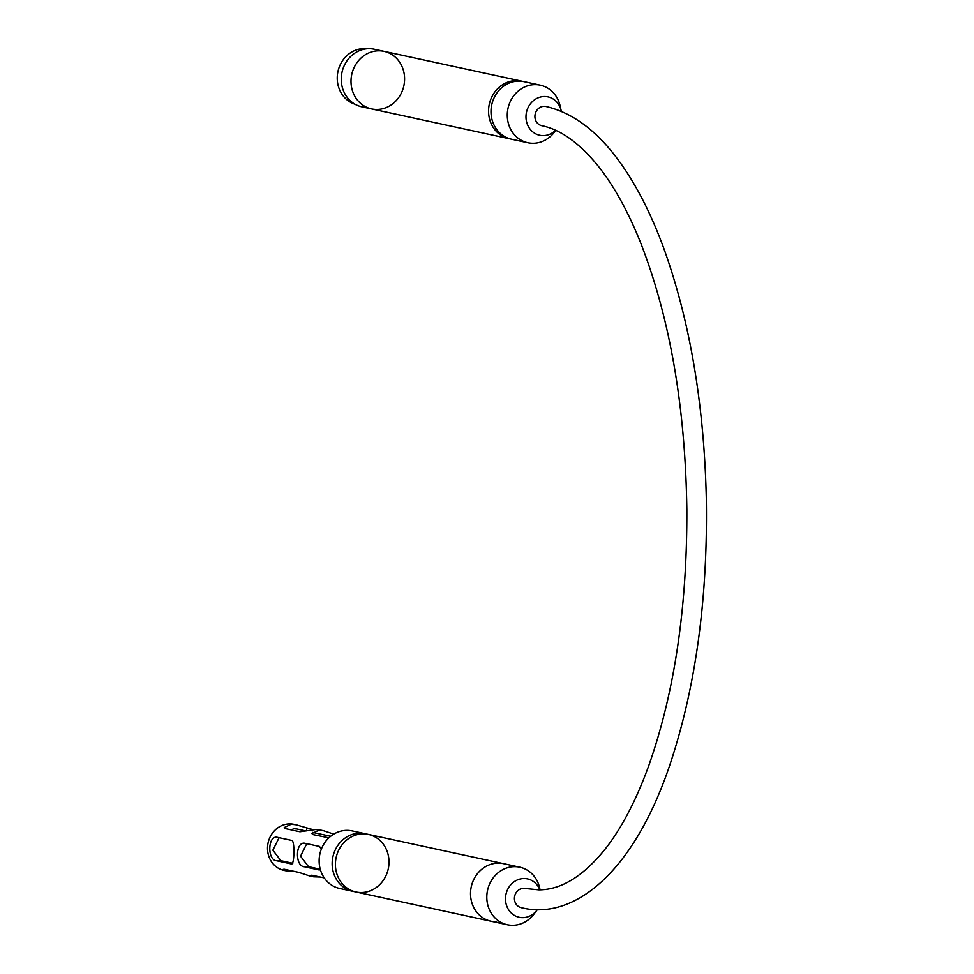 <?xml version="1.0" encoding="UTF-8"?>
<svg xmlns="http://www.w3.org/2000/svg" width="974" height="974" viewBox="0 0 974 974"><rect width="100%" height="100%" fill="white"/><g stroke="black" fill="none" stroke-linecap="round" stroke-linejoin="round"><path stroke-width="1.46" d="M346.695 830.359A29.451 26.663 -77.8 0 1 352.162 830.907L365.177 833.72A29.451 26.663 -77.8 0 0 359.723 833.184A29.451 26.663 -77.8 0 0 332.39 859.847A29.451 26.663 -77.8 0 0 352.722 891.283A29.451 26.663 -77.8 0 1 332.889 856.864A29.451 26.663 -77.8 0 1 365.177 833.72L368.44 834.426A29.451 26.663 -77.8 0 1 388.772 865.862A29.451 26.663 -77.8 0 1 361.439 892.537A29.451 26.663 -77.8 0 1 355.973 891.989A29.451 26.663 -77.8 0 1 336.14 857.57A29.451 26.663 -77.8 0 1 368.44 834.426A29.451 26.663 -77.8 0 0 336.14 857.57A29.451 26.663 -77.8 0 0 355.973 891.989L339.695 888.471A29.451 26.663 -77.8 0 1 319.362 857.035A29.451 26.663 -77.8 0 1 346.695 830.359M279.088 837.689L272.878 850.192L280.877 860.687L292.797 863.268M276.604 860.748C267.12 860.188 267.777 835.205 277.213 837.287L291.859 840.452C295.025 841.098 294.367 866.081 291.25 863.914L276.604 860.748L280.877 860.687M328.908 837.823L312.958 834.584L311.911 833.549L318.863 830.238L323.66 830.761L319.557 829.872L315.613 829.531L299.931 831.759L285.285 828.594L284.238 827.559L291.202 824.248L295.986 824.771L313.104 829.69M292.48 871.012L286.027 870.817L283.142 869.356L284.213 869.222L298.872 872.4L309.586 875.918L313.701 876.807L310.816 875.346L311.887 875.212L324.257 877.891M323.66 830.761L333.753 834.121M320.154 877.002L313.701 876.807M320.324 869.478L318.924 869.904L304.278 866.738C294.793 866.178 295.451 841.195 304.886 843.277L319.533 846.443L321.298 849.243M306.761 843.679L300.552 856.183L308.539 866.677L320.251 869.21M286.027 870.817L283.97 870.379A23.559 21.331 -77.8 0 1 268.106 842.839A23.559 21.331 -77.8 0 1 293.941 824.333L295.986 824.771M295.512 828.886A19.626 17.776 102.2 0 0 294.014 828.387M285.151 870.598A23.559 21.331 -77.8 0 1 267.631 845.895A23.559 21.331 -77.8 0 1 289.57 823.894A23.559 21.331 -77.8 0 1 294.878 824.564M540.071 889.822L539.62 887.838A29.451 26.663 102.2 0 0 514.357 866.653A29.451 26.663 102.2 0 0 489.082 908.925A29.451 26.663 102.2 0 0 533.922 914.148L536.918 910.203A19.626 17.776 -77.8 0 1 507.016 906.721A19.626 17.776 -77.8 0 1 523.866 878.536A19.626 17.776 -77.8 0 1 539.839 889.822M537.429 909.485A19.626 17.776 -77.8 0 1 536.918 910.203M496.545 921.781A29.451 26.663 -77.8 0 1 491.079 921.234A29.451 26.663 -77.8 0 1 471.246 886.815A29.451 26.663 -77.8 0 1 503.546 863.67L368.44 834.426M535.481 911.895A29.451 26.663 -77.8 0 1 512.823 925.3A29.451 26.663 -77.8 0 1 507.357 924.752A29.451 26.663 -77.8 0 1 487.524 890.333A29.451 26.663 -77.8 0 1 519.824 867.189A29.451 26.663 -77.8 0 1 539.998 889.822M507.357 924.752L491.079 921.234A29.451 26.663 -77.8 0 1 471.246 886.815A29.451 26.663 -77.8 0 1 503.546 863.67L519.824 867.189M541.763 125.67A9.813 8.888 -77.8 0 1 535.152 114.201A9.813 8.888 -77.8 0 1 545.915 106.483C572.444 112.68 596.563 130.516 618.247 159.967C635.705 183.636 650.949 213.269 663.976 248.857C690.213 322.114 704.348 406.195 706.369 501.099C707.648 599.132 695.74 686.268 670.648 762.508C634.561 871.803 574.112 920.99 521.285 907.683A9.813 8.888 -77.8 0 1 514.503 897.2A9.813 8.888 -77.8 0 1 523.61 888.312A9.813 8.888 -77.8 0 1 525.436 888.495L538.792 889.846C561.998 889.846 584.899 875.261 607.484 846.114C623.104 825.355 636.899 798.436 648.879 765.357C674.556 692.319 687.206 606.997 686.84 509.402C685.319 406.56 669.82 317.451 640.344 242.063C627.78 210.883 613.693 185.51 598.097 165.97C579.42 143.02 560.634 129.579 541.763 125.67M367.028 48.785A28.465 25.774 102.2 0 0 337.954 71.516A28.465 25.774 102.2 0 0 355.035 104.23M371.569 108.918L361.804 106.811A29.451 26.663 102.2 0 1 341.472 75.375A29.451 26.663 102.2 0 1 368.805 48.7A29.451 26.663 102.2 0 1 374.26 49.248L384.024 51.354A29.451 26.663 102.2 0 0 378.569 50.818A29.451 26.663 102.2 0 0 351.237 77.482A29.451 26.663 102.2 0 0 371.569 108.918A29.451 26.663 102.2 0 0 403.857 85.785A29.451 26.663 102.2 0 0 384.024 51.354A29.451 26.663 102.2 0 0 378.569 50.818A29.451 26.663 102.2 0 0 351.237 77.482A29.451 26.663 102.2 0 0 371.569 108.918L509.122 138.685A29.451 26.663 -77.8 0 1 488.778 107.262A29.451 26.663 -77.8 0 1 516.11 80.586A29.451 26.663 -77.8 0 1 521.577 81.134L524.024 81.658A29.451 26.663 102.2 0 0 518.558 81.11A29.451 26.663 102.2 0 0 491.225 107.785A29.451 26.663 102.2 0 0 511.557 139.221L527.835 142.74A29.451 26.663 102.2 0 0 554.401 132.135L555.74 130.37M555.557 130.297A19.626 17.776 -77.8 0 1 527.019 123.406A19.626 17.776 -77.8 0 1 544.344 96.523A19.626 17.776 -77.8 0 1 561.182 110.659L560.099 105.825A29.451 26.663 102.2 0 0 540.302 85.176L524.024 81.658A29.451 26.663 102.2 0 0 518.558 81.11A29.451 26.663 102.2 0 0 491.225 107.785A29.451 26.663 102.2 0 0 511.557 139.221L509.122 138.685A29.451 26.663 -77.8 0 1 488.778 107.262A29.451 26.663 -77.8 0 1 516.11 80.586A29.451 26.663 -77.8 0 1 521.577 81.134L384.024 51.354M561.182 110.659A19.626 17.776 -77.8 0 1 561.341 111.401M540.302 85.176A29.451 26.663 102.2 0 0 534.836 84.641A29.451 26.663 102.2 0 0 507.503 111.304A29.451 26.663 102.2 0 0 527.835 142.74M306.713 828.302L306.64 830.822M319.728 869.892L318.924 869.904M308.539 866.677L304.278 866.738M330.649 836.289L312.484 832.368M306.019 830.968L293.101 828.168M491.079 921.234L355.973 891.989"/></g></svg>
